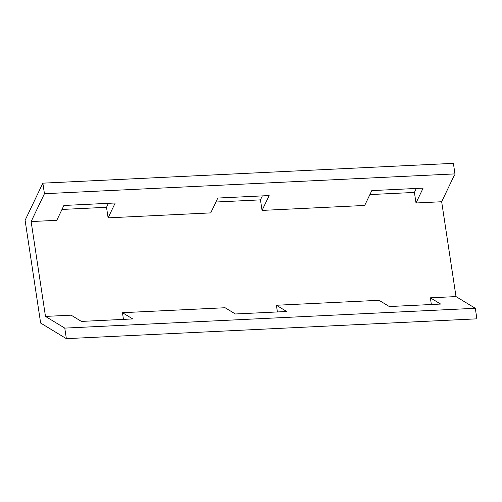 <?xml version="1.0" encoding="UTF-8"?>
<svg xmlns="http://www.w3.org/2000/svg" width="502" height="502" viewBox="0 0 502 502"><rect width="100%" height="100%" fill="white"/><g stroke="black" fill="none" stroke-linecap="round" stroke-linejoin="round"><path stroke-width="0.75" d="M44.446 193.709L42.852 183.161L25.1 220.296L40.643 323.056L66.364 338.655L64.771 328.107L45.475 316.411L31.13 221.564L44.446 193.709L454.981 173.893L453.381 163.345L42.852 183.161M64.771 328.107L475.306 308.291L476.9 318.839L66.364 338.655M475.306 308.291L456.011 296.588L441.666 201.741L454.981 173.893M262.364 195.887L260.463 199.865L262.057 210.413L269.16 195.56L217.843 198.039L210.74 212.892L108.106 217.849L115.209 202.99L63.892 205.469L56.789 220.322L31.13 221.564M277.411 311.949L276.401 305.26L286.692 311.504L235.375 313.976L225.084 307.739L122.45 312.696L132.741 318.933L81.424 321.412L71.133 315.168L45.475 316.411M215.942 202.017L260.463 199.865M369.892 194.581L414.414 192.435L416.315 188.457M61.991 209.447L106.512 207.301L108.413 203.323M441.666 201.741L416.007 202.984L423.111 188.124L371.794 190.603L364.69 205.456L262.057 210.413M456.011 296.588L430.352 297.83L440.643 304.068L389.326 306.546L379.035 300.303L276.401 305.26M416.007 202.984L414.414 192.435M108.106 217.849L106.512 207.301M123.461 319.379L122.45 312.696M431.362 304.513L430.352 297.83"/></g></svg>
